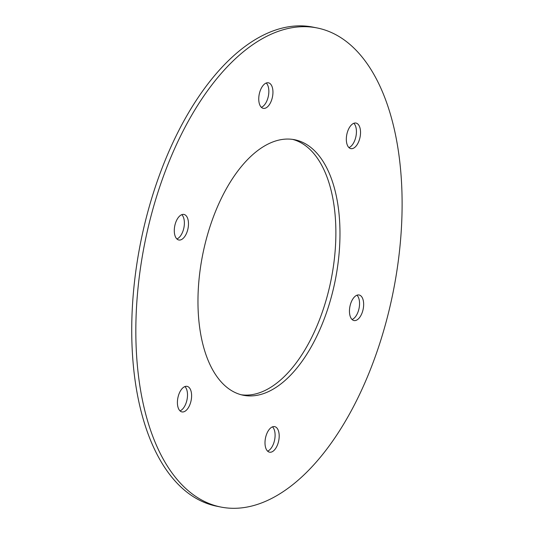 <?xml version="1.0" encoding="UTF-8"?>
<svg xmlns="http://www.w3.org/2000/svg" width="534" height="534" viewBox="0 0 534 534"><rect width="100%" height="100%" fill="white"/><g stroke="black" fill="none" stroke-linecap="round" stroke-linejoin="round"><path stroke-width="0.8" d="M356.946 295.209A13.03 6.748 -78.6 0 1 359.075 308.272A13.03 6.748 -78.6 0 1 352.066 319.506M353.201 320.287A13.03 6.748 -78.6 0 1 350.104 305.662A13.03 6.748 -78.6 0 1 359.122 294.995A13.03 6.748 -78.6 0 1 363.173 309.099A13.03 6.748 -78.6 0 1 353.989 320.547A13.03 6.748 -78.6 0 1 353.201 320.287M272.487 426.846A13.03 6.748 -78.6 0 1 274.616 439.916A13.03 6.748 -78.6 0 1 267.601 451.143M275.451 426.893A13.03 6.748 -78.6 0 1 278.541 441.518A13.03 6.748 -78.6 0 1 269.53 452.185A13.03 6.748 -78.6 0 1 265.478 438.08A13.03 6.748 -78.6 0 1 274.663 426.633A13.03 6.748 -78.6 0 1 275.451 426.893M184.904 386.576A13.03 6.748 -78.6 0 1 187.027 399.639A13.03 6.748 -78.6 0 1 180.018 410.873M187.861 386.616A13.03 6.748 -78.6 0 1 190.958 401.241A13.03 6.748 -78.6 0 1 181.94 411.908A13.03 6.748 -78.6 0 1 177.889 397.803A13.03 6.748 -78.6 0 1 187.074 386.356A13.03 6.748 -78.6 0 1 187.861 386.616M292.579 139.387A130.309 67.504 -78.6 0 1 331.053 279.97A130.309 67.504 -78.6 0 1 241.268 394.78M235.427 392.677A130.309 67.504 -78.6 0 1 204.482 246.421A130.309 67.504 -78.6 0 1 294.641 139.734A130.309 67.504 -78.6 0 1 335.152 280.791A130.309 67.504 -78.6 0 1 243.304 395.253A130.309 67.504 -78.6 0 1 235.427 392.677M181.78 214.661A13.03 6.748 -78.6 0 1 183.903 227.724A13.03 6.748 -78.6 0 1 176.894 238.952M178.029 239.739A13.03 6.748 -78.6 0 1 174.938 225.114A13.03 6.748 -78.6 0 1 183.95 214.441A13.03 6.748 -78.6 0 1 188.001 228.545A13.03 6.748 -78.6 0 1 178.817 239.993A13.03 6.748 -78.6 0 1 178.029 239.739M266.239 83.017A13.03 6.748 -78.6 0 1 268.368 96.087A13.03 6.748 -78.6 0 1 261.36 107.314M262.494 108.095A13.03 6.748 -78.6 0 1 259.397 93.47A13.03 6.748 -78.6 0 1 268.415 82.803A13.03 6.748 -78.6 0 1 272.467 96.908A13.03 6.748 -78.6 0 1 263.282 108.355A13.03 6.748 -78.6 0 1 262.494 108.095M353.822 123.294A13.03 6.748 -78.6 0 1 355.951 136.357A13.03 6.748 -78.6 0 1 348.942 147.591M350.077 148.372A13.03 6.748 -78.6 0 1 346.98 133.747A13.03 6.748 -78.6 0 1 355.998 123.074A13.03 6.748 -78.6 0 1 360.049 137.185A13.03 6.748 -78.6 0 1 350.865 148.626A13.03 6.748 -78.6 0 1 350.077 148.372M206.077 502.214A244.332 126.571 101.4 0 0 220.842 507.04A244.332 126.571 101.4 0 0 393.064 292.425A244.332 126.571 101.4 0 0 317.103 27.948A244.332 126.571 101.4 0 0 148.052 227.985A244.332 126.571 101.4 0 0 206.077 502.214M317.103 27.948L313.004 27.127A244.332 126.571 101.4 0 0 143.953 227.157A244.332 126.571 101.4 0 0 201.979 501.393A244.332 126.571 101.4 0 0 216.744 506.219L220.842 507.04"/></g></svg>
